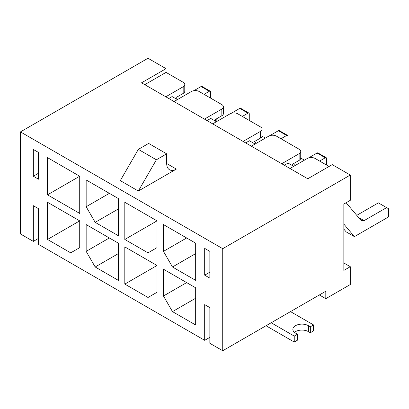 <?xml version="1.0" encoding="UTF-8"?>
<svg xmlns="http://www.w3.org/2000/svg" width="409" height="409" viewBox="0 0 409 409"><rect width="100%" height="100%" fill="white"/><g stroke="black" fill="none" stroke-linecap="round" stroke-linejoin="round"><path stroke-width="0.61" d="M209.848 272.189L204.694 275.165L204.694 248.386L209.848 251.361L209.848 278.14L204.694 275.165M209.848 337.353L204.694 340.329L204.694 304.623L209.848 307.599L209.848 343.304L222.731 350.743L325.804 291.234L325.804 298.672L350.283 284.541L350.283 266.688L343.841 262.967M38.487 238.421L33.334 241.397L33.334 205.691L38.487 208.667L38.487 244.372L204.694 340.329M165.783 96.79L183.176 86.749A5.465 3.154 0 0 0 184.776 84.515A5.465 3.154 0 0 0 183.176 82.286L166.039 72.388L166.039 68.671L148.002 58.257L20.45 131.897L20.45 233.958L33.334 241.397M350.283 266.688L343.841 270.405L343.841 204.055L350.283 200.333L350.283 175.042L222.731 248.682L222.731 350.743M38.487 179.208L33.334 176.233L33.334 149.454L38.487 152.429L38.487 179.208M195.676 287.813L163.462 269.214L163.462 295.993L172.48 311.617L195.676 325.007L195.676 287.813M157.02 265.497L124.811 246.898L124.811 284.091L148.002 297.481L157.02 292.277L157.02 265.497L124.811 284.091M118.37 243.181L86.161 224.582L86.161 251.361L95.179 266.985L118.37 280.375L118.37 243.181M79.719 220.865L47.505 202.271L47.505 239.464L70.696 252.849L79.719 247.644L79.719 220.865L47.505 239.464M163.462 224.582L163.462 251.361L172.48 266.985L195.676 280.375L195.676 243.181L163.462 224.582M124.811 202.266L124.811 239.459L148.002 252.849L157.02 247.644L157.02 220.865L124.811 202.266M86.161 179.95L86.161 206.729L95.179 222.353L118.37 235.742L118.37 198.549L86.161 179.95M47.505 157.639L47.505 194.832L79.719 213.426L79.719 176.233L47.505 157.639M20.45 131.897L222.731 248.682M38.487 173.258L33.334 176.233M176.734 99.244L176.734 97.163L183.176 93.441L183.176 86.749M204.434 119.106L221.831 109.06A5.465 3.154 0 0 0 223.432 106.831A5.465 3.154 0 0 0 221.831 104.597L199.152 91.509A5.465 3.154 0 0 0 191.422 91.509L174.029 101.55M215.39 121.115L215.39 119.474L221.831 115.757L221.831 109.06M243.089 141.422L260.482 131.376A5.465 3.154 0 0 0 262.082 129.147A5.465 3.154 0 0 0 260.482 126.913L237.808 113.825A5.465 3.154 0 0 0 230.073 113.825L212.68 123.866M254.04 143.426L254.04 141.79L260.482 138.073L260.482 131.376M281.74 163.738L299.132 153.692A5.465 3.154 0 0 0 300.733 151.463A5.465 3.154 0 0 0 299.132 149.229L276.458 136.141A5.465 3.154 0 0 0 268.728 136.141L251.336 146.182M292.691 165.742L292.691 164.106L299.132 160.389L299.132 153.692M329.025 166.489L315.109 158.457A5.465 3.154 0 0 0 307.379 158.457L289.986 168.498M184.776 84.515L184.776 91.212A5.465 3.154 180 0 1 183.176 93.441M223.432 106.831L223.432 113.523A5.465 3.154 180 0 1 221.831 115.757M262.082 129.147L262.082 135.839A5.465 3.154 180 0 1 260.482 138.073M300.733 151.463L300.733 158.155A5.465 3.154 180 0 1 299.132 160.389M166.039 68.671L141.56 82.802L307.767 178.764L332.246 164.628L350.283 175.042M176.351 169.091L138.339 191.034L120.302 180.62L138.339 149.377L148.646 143.426L166.683 153.84L166.683 163.513A13.666 7.889 120 0 0 169.515 169.771A13.666 7.889 120 0 0 176.351 169.091L166.683 163.513M79.719 176.233L47.505 194.832M86.161 206.729L109.351 193.339M118.37 208.963L95.179 222.353M157.02 220.865L124.811 239.459M163.462 251.361L186.657 237.972M195.676 253.595L172.48 266.985M86.161 251.361L109.351 237.972M118.37 253.595L95.179 266.985M163.462 295.993L186.657 282.604M195.676 298.227L172.48 311.617M166.039 72.388L144.781 84.663M138.339 191.034L156.376 159.791L138.339 149.377M156.376 159.791L166.683 153.84M319.363 294.955L325.804 298.672M313.565 324.93L310.344 326.791L310.344 332.742L313.565 330.881L313.565 324.93L290.502 311.617M310.344 326.791L308.412 325.676A9.11 5.261 0 0 0 298.483 324.536A9.11 5.261 0 0 0 292.859 329.393A9.11 5.261 0 0 0 295.528 333.115L297.461 334.23L297.461 340.181L294.24 342.042L266.024 325.748M294.24 342.042L294.24 336.091L271.177 322.773M294.454 332.369A9.11 5.261 180 0 1 308.412 331.627L310.344 332.742M297.461 334.23L294.24 336.091M177.378 99.617L172.097 96.565L168.748 98.497M201.085 86.524L209.331 91.284A1.82 1.053 -60 0 1 210.241 91.192L201.995 86.432A1.82 1.053 -60 0 0 201.085 86.524L193.866 90.691M265.375 138.073L262.414 136.366L261.893 136.662M210.62 98.129L210.62 92.03A1.82 1.053 -60 0 0 210.241 91.192M209.331 91.284L204.05 94.336M217.465 121.105L215.865 119.203M216.417 121.708L210.747 118.436L207.01 120.594M239.74 108.395L247.982 113.155A1.82 1.053 -60 0 1 248.897 113.063L240.65 108.303A1.82 1.053 -60 0 0 239.74 108.395L231.192 113.324M304.414 160.164L301.065 158.232L300.712 158.436M249.27 120.445L249.27 113.896A1.82 1.053 -60 0 0 248.897 113.063M247.982 113.155L242.317 116.427M256.366 143.273L254.766 141.371M255.068 144.024L249.403 140.752L245.666 142.91M278.391 130.706L286.637 135.471A1.82 1.053 -60 0 1 287.547 135.379L279.301 130.619A1.82 1.053 -60 0 0 278.391 130.706L269.848 135.64M287.926 142.761L287.926 136.212A1.82 1.053 -60 0 0 287.547 135.379M286.637 135.471L280.968 138.743M295.022 165.589L293.422 163.687M293.723 166.34L288.054 163.068L284.316 165.226M317.041 153.022L325.288 157.787A1.82 1.053 -60 0 1 326.198 157.695L317.951 152.935A1.82 1.053 -60 0 0 317.041 153.022L308.498 157.956M358.488 217.419L364.071 220.64L386.617 207.624L378.371 202.864L356.75 215.349M343.841 229.117L346.162 231.872L354.409 236.637L388.55 216.923L388.55 208.738L386.617 207.624M326.576 165.072L326.576 158.528A1.82 1.053 -60 0 0 326.198 157.695M325.288 157.787L319.618 161.059M343.841 224.071L354.409 236.637M364.071 220.64L361.081 220.502L346.137 202.726M308.412 331.627L308.412 325.676"/></g></svg>
